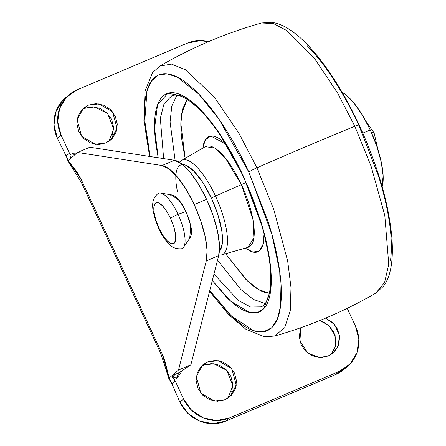 <?xml version="1.0" encoding="UTF-8"?>
<svg xmlns="http://www.w3.org/2000/svg" width="446" height="446" viewBox="0 0 446 446"><rect width="100%" height="100%" fill="white"/><g stroke="black" fill="none" stroke-linecap="round" stroke-linejoin="round"><path stroke-width="0.67" d="M365.781 121.044L374.116 132.992A41.996 4.086 155.1 0 0 371.518 132.746A41.996 4.086 -24.9 0 1 374.11 132.992A41.996 4.086 -24.9 0 1 374.027 133.599M190.029 237.869A23.705 7.733 -113 0 0 185.77 211.705L178.043 214.275A30.027 9.795 67 0 1 183.44 247.413M170.539 218.323A22.283 7.27 67 0 1 174.113 243.371A22.283 7.27 67 0 1 159.016 228.185A7.9 0.769 155.1 0 0 158.726 228.603A7.9 0.769 -24.9 0 1 159.016 228.185A22.283 7.27 67 0 1 155.437 203.136A22.283 7.27 67 0 1 170.539 218.323A7.9 0.769 -24.9 0 1 178.043 214.275A7.9 0.769 155.1 0 0 170.539 218.323L173.672 226.395L175.456 233.988L175.607 239.948L174.113 243.371L171.197 243.722L167.306 240.963L163.024 235.505L159.016 228.185L155.877 220.112L154.099 212.513L153.942 206.554L155.437 203.136L158.352 202.779L162.249 205.539L166.525 210.997L170.539 218.323M181.684 248.678A30.027 9.795 -113 0 0 178.043 214.275A30.027 9.795 -113 0 0 157.901 193.653M170.233 195.197A23.705 7.733 67 0 1 185.77 211.705A23.705 7.733 67 0 1 189.043 238.705M159.936 193.012A30.027 9.795 67 0 1 178.043 214.275L185.77 211.705A23.705 7.733 -113 0 0 171.476 194.919M171.264 194.841L179.693 200.856L186.038 211.594L189.372 220.185L191.267 228.263L191.429 234.602L189.701 238.354L190.81 225.665L186.038 211.594L181.767 203.805L177.218 197.996L173.076 195.064L171.247 194.841M179.32 372.605L180.58 371.83L179.32 372.605C178.511 373.469 177.58 375.437 176.516 378.503L174.291 379.446A7.9 7.431 -130.6 0 1 175.161 380.906L171.894 383.705L169.101 378.085L162.232 354.063L81.111 179.298L68.11 160.527L70.769 158.252L70.407 157.449L70.769 158.252L77.509 152.482L162.049 165.527A55.31 18.041 67 0 1 194.211 204.597L206.587 199.351A55.31 18.041 -113 0 0 174.431 160.281L162.049 165.527L77.509 152.482L68.11 160.527L76.952 171.955L80.637 178.305L96.425 212.29L162.69 355.072L165.315 362.325L169.101 378.085L171.755 375.811L179.32 372.605L190.877 364.795L178.5 370.041L171.755 375.811L178.5 370.041L206.292 260.865L207.083 250.39L205.166 236.57L200.722 220.781L194.211 204.597L186.272 189.645L177.703 177.402L169.346 169.084L162.049 165.527L174.431 160.281L89.891 147.236L77.509 152.482L89.891 147.236L174.431 160.281L181.728 163.838L190.08 172.15L198.654 184.399L206.587 199.351L194.211 204.597A55.31 18.041 67 0 1 206.292 260.865L218.668 255.619L219.46 245.144L217.542 231.323L213.104 215.535L206.587 199.351A55.31 18.041 -113 0 1 218.668 255.619L206.292 260.865L178.5 370.041L190.877 364.795L218.668 255.619L190.877 364.795L179.32 372.605L178.01 374.724M342.177 92.367L345.405 94.468L353.756 102.786L362.33 115.029L370.269 129.981L362.821 133.137L370.269 129.981A55.31 18.041 -113 0 0 342.182 92.372M108.763 141.421L113.635 128.916L107.625 113.579L94.647 106.94L84.64 108.306L88.314 105.161L99.023 103.89L112.537 111.846L117.086 128.348L110.708 139.972L105.864 142.965L98.22 144.482L90.41 142.887L83.608 138.433L78.864 131.787L76.896 123.966L78 116.155L82.008 109.554L88.314 105.161L95.957 103.639L103.773 105.234L110.569 109.694L115.313 116.339L117.287 124.161L116.183 131.966L112.169 138.572L105.864 142.965L95.16 144.231L81.646 136.275L77.091 119.773L83.474 108.155L88.314 105.161L84.64 108.306L81.741 109.85M227.962 398.217L232.834 385.706L226.824 370.37L213.846 363.735L203.839 365.101L207.513 361.951L218.222 360.68L231.736 368.641L236.285 385.143L229.907 396.762L225.063 399.755L217.419 401.272L209.609 399.683L202.807 395.223L198.063 388.577L196.095 380.756L197.199 372.951L201.207 366.344L207.513 361.951L215.156 360.435L222.972 362.024L229.768 366.484L234.512 373.129L236.486 380.951L235.382 388.756L231.368 395.362L225.063 399.755L214.359 401.026L200.845 393.065L196.29 376.563L202.674 364.945L207.513 361.951L203.839 365.101L200.94 366.64M331.122 354.498L335.353 346.581L335.141 335.593L328.947 325.625L319.782 320.551M325.669 318.121L334.695 324.671L339.495 335.632L338.079 346.219L333.062 353.042L328.223 356.036L320.579 357.553L312.763 355.964L305.967 351.504L301.223 344.858L299.255 337.037L300.359 329.226L300.994 327.654L299.857 341.006L308.035 353.26L319.604 357.525L328.223 356.036L334.528 351.643L338.542 345.037L339.646 337.232L337.672 329.41L332.928 322.765L325.669 318.121M382.35 186.25A55.31 18.041 -113 0 0 370.269 129.981L376.781 146.165L381.218 161.954L383.142 175.774L382.077 186.367M64.798 98.432A35.557 33.433 49.4 0 0 57.372 138.215L61.046 135.066A35.557 33.433 -130.6 0 1 68.478 95.288A35.557 33.433 -130.6 0 1 77.097 89.852L187.13 43.217A35.557 33.433 -130.6 0 1 208.416 41.701L200.109 40.642L187.13 43.217L77.097 89.852L66.387 97.317L59.58 108.529L57.701 121.786L61.046 135.066L69.448 153.156A7.9 7.431 -130.6 0 1 69.994 154.751L72.219 153.809L74.8 154.801M72.252 153.736L75.608 153.87L72.252 153.736L69.994 154.751L70.407 157.449M181.394 371.284L180.597 373.347L176.599 378.526L180.602 373.335L181.383 371.289M176.516 378.503L171.755 375.811L172.379 377.132L171.755 375.811L169.101 378.085L168.962 378.71L171.894 383.705L179.883 402.141A35.557 33.433 49.4 0 0 225.726 421.124L335.766 374.489A35.557 33.433 49.4 0 0 344.384 369.054M168.973 378.721L169.101 378.085L171.894 383.705L179.883 402.141L171.894 383.705L175.161 380.906L183.557 398.992L191.618 410.281L203.159 417.852L216.427 420.55L229.406 417.974L339.439 371.34L350.149 363.88L356.962 352.663L358.835 339.406L355.49 326.126L347.233 308.342L355.49 326.126A35.557 33.433 -130.6 0 1 348.064 365.91A35.557 33.433 -130.6 0 1 339.439 371.34L335.766 374.489L339.439 371.34L229.406 417.974L225.726 421.124L229.406 417.974A35.557 33.433 -130.6 0 1 183.557 398.992L179.883 402.141L183.557 398.992L175.161 380.906L172.379 377.132L174.291 379.446M61.046 135.066L57.372 138.215L66.175 155.955L69.448 153.156L61.046 135.066M65.612 97.73L62.708 100.461L55.901 111.678L54.027 124.936L57.372 138.215L66.175 155.955L69.448 153.156L69.994 154.751M174.369 374.701L173.605 378.565L174.369 374.701M179.883 402.141L187.939 413.425L199.479 420.996L212.753 423.7L225.726 421.124L335.766 374.489L344.329 369.11M319.788 320.546L322.452 321.454L329.248 325.909L333.993 332.56L335.966 340.382L334.862 348.187M203.839 365.101L211.482 363.579L219.293 365.174L226.089 369.634L230.838 376.279L232.806 384.101L231.703 391.906M84.64 108.306L92.283 106.789L100.094 108.384L106.889 112.838L111.639 119.483L113.607 127.305L112.504 135.116M67.909 160.354L66.175 155.955L68.11 160.527L67.825 160.945L81.3 182.297L160.855 353.695L168.805 378.492M68.11 160.527L67.825 160.945M168.828 378.531L169.101 378.085M72.241 153.82L74.833 154.773M181.55 160.437A51.335 16.747 67 0 1 215.474 196.028A3.953 0.385 155.1 0 0 211.421 198.186A47.41 15.465 67 0 1 219.387 251.143L222.208 244.202L221.879 231.524L218.094 215.362L211.421 198.186A3.953 0.385 -24.9 0 1 215.474 196.028A51.335 16.747 67 0 1 222.08 254.716A51.335 16.747 -113 0 0 215.474 196.028L241.442 184.644L215.474 196.028A51.335 16.747 -113 0 0 181.366 160.549M248.483 247.201A54.713 17.846 -113 0 0 241.442 184.644L225.525 158.246L214.76 148.072L205.389 146.65M245.986 182.475L241.442 184.644L245.986 182.475M226.273 144.454C222.298 140.457 218.651 137.875 215.34 136.705C212.028 135.534 209.302 135.868 207.156 137.702C205.009 139.537 203.61 142.737 202.958 147.303L205.517 139.592L210.852 136.08L226.05 144.231M187.203 99.346L182.514 109.164L180.853 123.425L185.151 158.352L182.258 142.781C180.652 131.542 180.407 122.026 181.516 114.248L187.203 99.346M175.116 160.415L170.077 121.931L171.782 106.126L176.884 95.266L171.782 106.126L170.077 121.931L175.116 160.415M171.649 95.901L164.044 103.701L160.331 118.285L163.637 158.62L160.331 118.285L164.044 103.701L171.649 95.901C172.976 95.293 180.123 91.764 197.171 107.129C213.316 122.499 228.731 145.73 243.421 176.822C260.693 213.673 271.502 255.157 270.744 280.724C269.93 303.676 262.426 306.352 261.066 306.881L250.574 307.043L238.359 300.414L213.974 274.067L238.359 300.414L250.574 307.043L261.066 306.881M212.318 280.567L230.76 301.228L249.353 312.429L257.398 312.579L263.887 308.587L270.828 289.264L269.73 260.118L262.95 228.675L243.566 176.616A3.953 0.385 155.1 0 0 243.427 176.828A3.953 0.385 155.1 0 0 243.672 176.845M261.467 22.986L273.392 23.532L286.94 30.635L314.463 58.387L337.7 93.22L354.849 126.296A7.9 0.769 -24.9 0 1 359.169 125.042A7.9 0.769 155.1 0 0 354.849 126.296L371.033 166.051L384.798 215.407L388.756 264.305L384.597 282.469L375.939 293.044L384.597 282.469L388.756 264.305L384.798 215.407L371.033 166.051L354.849 126.296A474.092 46.1 155.1 0 0 256.935 167.796L273.755 209.375L287.681 261.061L290.998 287.458L290.257 310.75L284.687 327.782L274.39 336.083L284.687 327.782L290.257 310.75L290.998 287.458L287.681 261.061L273.755 209.375L256.935 167.796A7.9 0.769 155.1 0 0 248.846 172.1L271.87 234.217L279.748 271.664L280.59 305.956L277.395 318.996L271.642 327.821L263.586 331.779L253.746 330.759L231.435 315.969L209.765 290.608M209.564 291.389L228.698 314.659L245.947 329.304L264.484 336.775L274.39 336.083C310.042 325.998 343.894 311.654 375.939 293.044L375.922 293.05M307.188 45.782C316.019 54.663 324.911 66.002 333.864 79.806C342.823 93.615 351.164 108.835 358.879 125.465L378.425 175.802C383.738 192.728 387.435 208.516 389.525 223.162C391.616 237.802 391.939 250.189 390.49 260.325M375.939 293.044L383.37 286.343C390.607 276.966 393.472 261.1 391.973 238.744C389.001 204.363 378.069 166.464 359.169 125.053A7.9 0.769 -24.9 0 1 358.879 125.465M209.759 290.619L228.681 313.282C237.506 322.157 245.601 327.894 252.954 330.492C260.313 333.09 266.373 332.348 271.135 328.273C275.901 324.197 279.006 317.089 280.456 306.959C281.9 296.824 281.582 284.436 279.491 269.791C277.401 255.151 273.699 239.363 268.392 222.437L248.846 172.1C241.124 155.47 232.79 140.25 223.831 126.441C214.877 112.637 205.985 101.298 197.154 92.417C188.329 83.541 180.234 77.805 172.881 75.207C165.522 72.609 159.462 73.35 154.695 77.426C149.934 81.501 146.829 88.609 145.379 98.739C143.935 108.874 144.253 121.262 146.344 135.907L150.185 156.54L144.777 120.821L146.99 90.967L151.584 80.865L158.419 75.051L167.138 73.841L177.185 77.052L198.821 94.123L219.137 119.433L248.846 172.1A7.9 0.769 -24.9 0 1 256.935 167.796L238.883 133.159L214.208 96.944L185.313 69.66L171.532 64.107L159.936 66.019L171.532 64.107L185.313 69.66L214.208 96.944L238.883 133.159L256.935 167.796A474.092 46.1 -24.9 0 1 354.849 126.296L337.7 93.22L314.463 58.387L286.94 30.635L273.392 23.532L261.484 22.986L271.463 22.3C277.635 23.153 283.834 25.673 290.067 29.86C297.103 34.526 304.278 40.954 311.592 49.155C328.741 68.6 344.602 93.9 359.169 125.053M243.427 176.828A3.953 0.385 -24.9 0 1 243.566 176.616L218.941 132.735L202.133 111.405L184.064 96.397L167.98 93.247L157.538 104.738L154.589 128.331L158.213 157.778L156.122 145.742C154.344 133.248 154.065 122.678 155.303 114.037C156.535 105.39 159.189 99.33 163.253 95.851C167.317 92.372 172.485 91.742 178.762 93.961C185.034 96.174 191.942 101.069 199.474 108.64C207 116.216 214.587 125.889 222.225 137.669C229.868 149.443 236.982 162.428 243.566 176.616L260.241 219.56C264.768 233.999 267.929 247.463 269.707 259.957C271.491 272.45 271.765 283.02 270.532 291.662C269.295 300.309 266.647 306.369 262.582 309.847C258.518 313.326 253.35 313.956 247.073 311.737C240.795 309.524 233.894 304.629 226.362 297.058L212.318 280.579M217.52 260.141L240.829 289.482L253.434 299.456L265.164 303.564L253.434 299.456L240.829 289.482L217.52 260.141M269.401 293.323L264.11 292.18C258.463 290.19 252.252 285.786 245.473 278.967L225.581 253.746L247.078 280.545L258.652 289.593L269.406 293.306M264.177 234.2L263.781 241.063C263.129 245.623 261.73 248.823 259.589 250.658C257.442 252.497 254.711 252.826 251.399 251.661L245.239 248.149L253.044 252.124L259.377 250.836L263.196 244.051L264.144 233.041M218.763 255.235L221.59 254.883L247.965 247.374L253.869 237.919L252.904 219.399L241.442 184.644A54.713 17.846 -113 0 0 205.088 146.829M177.58 192.081A47.41 15.465 67 0 1 184.042 164.73A47.41 15.465 67 0 1 211.421 198.186L202.885 182.604L193.781 170.996L185.503 165.12L182.698 164.607M190.141 237.712L183.579 247.218M157.956 193.614C150.625 200.064 150.854 208.728 158.726 228.597C161.775 235.198 165.299 240.439 169.296 244.319C172.234 247.602 176.248 249.085 181.332 248.768M172.028 194.969L160.632 193.073M374.116 132.992L378.007 149.901M65.2 98.087L68.874 94.937M343.983 369.405L347.663 366.255M67.82 160.934C67.887 160.153 67.318 158.525 66.12 156.039L57.372 138.215M180.602 371.813L190.877 364.795M149.611 156.451L143.902 120.381L145.017 91.196L152.543 72.665L159.936 66.019C191.975 47.41 225.827 33.065 261.484 22.986M179.342 162.216L181.561 160.432L205.294 146.701"/></g></svg>
